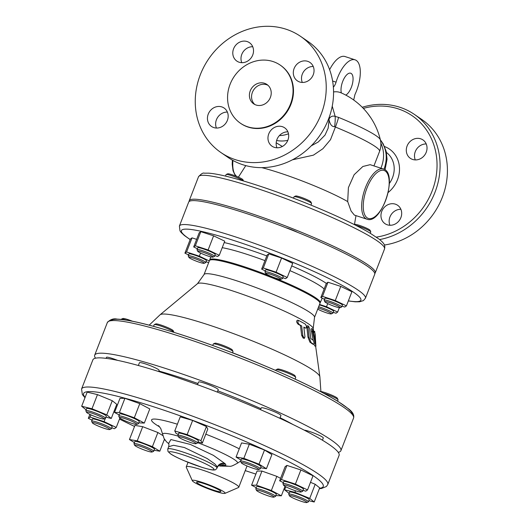<?xml version="1.0" encoding="UTF-8"?>
<svg xmlns="http://www.w3.org/2000/svg" width="529" height="529" viewBox="0 0 529 529"><rect width="100%" height="100%" fill="white"/><g stroke="black" fill="none" stroke-linecap="round" stroke-linejoin="round"><path stroke-width="0.79" d="M200.742 253.113A8.219 0.932 21.2 0 1 197.687 251.215A8.219 0.932 21.2 0 1 205.669 253.206A8.219 0.932 21.2 0 1 212.909 257.12A8.219 0.932 21.2 0 1 200.742 253.113M212.909 257.12L214.41 256.472A9.39 1.065 -158.8 0 0 214.509 256.38A9.39 1.065 -158.8 0 0 211.005 254.079A9.39 1.065 -158.8 0 0 202.005 250.521A9.39 1.065 -158.8 0 0 197 249.589A9.39 1.065 -158.8 0 0 197.013 249.721L197.687 251.215M214.509 256.38L215.23 254.528A9.39 1.065 -158.8 0 0 211.726 252.227A9.39 1.065 -158.8 0 0 202.726 248.676A9.39 1.065 -158.8 0 0 197.72 247.737L197 249.589M243.485 180.971L242.923 179.728A8.219 0.932 -158.8 0 0 235.617 176.005A8.219 0.932 -158.8 0 0 227.708 173.823L226.2 174.477A9.39 1.065 21.2 0 1 234.459 176.673A9.39 1.065 21.2 0 1 243.353 180.931M225.506 176.097L226.101 174.563A9.39 1.065 21.2 0 1 226.2 174.477M265.69 273.235A8.219 0.932 21.2 0 1 274.359 275.682A8.219 0.932 21.2 0 1 280.873 279.312A8.219 0.932 21.2 0 1 272.964 277.13A8.219 0.932 21.2 0 1 265.651 273.407A8.219 0.932 21.2 0 1 265.69 273.235M280.873 279.312L282.374 278.664A9.39 1.065 -158.8 0 0 282.42 278.638A9.39 1.065 -158.8 0 0 282.479 278.571A9.39 1.065 -158.8 0 0 274.432 274.313A9.39 1.065 -158.8 0 0 265.022 271.714A9.39 1.065 -158.8 0 0 264.969 271.78A9.39 1.065 -158.8 0 0 264.983 271.913L265.651 273.407M282.479 278.571L283.194 276.72A9.39 1.065 -158.8 0 0 274.822 272.336A9.39 1.065 -158.8 0 0 265.684 269.929L264.969 271.78M293.516 198.183L294.064 196.755A9.39 1.065 21.2 0 1 294.117 196.689A9.39 1.065 21.2 0 1 294.17 196.669A9.39 1.065 21.2 0 1 303.203 199.162A9.39 1.065 21.2 0 1 311.561 203.414L310.893 201.919A8.219 0.932 -158.8 0 0 303.58 198.196A8.219 0.932 -158.8 0 0 295.671 196.014A8.219 0.932 -158.8 0 0 295.632 196.034M311.561 203.414A9.39 1.065 21.2 0 1 311.574 203.546L310.973 205.1M329.474 302.575A8.219 0.932 21.2 0 1 337.204 305.656A8.219 0.932 21.2 0 1 340.068 307.693A8.219 0.932 21.2 0 1 332.159 305.511A8.219 0.932 21.2 0 1 324.846 301.788A8.219 0.932 21.2 0 1 329.474 302.575M340.068 307.693L341.569 307.038A9.39 1.065 -158.8 0 0 341.668 306.952A9.39 1.065 -158.8 0 0 329.468 301.186A9.39 1.065 -158.8 0 0 324.158 300.161A9.39 1.065 -158.8 0 0 324.171 300.293L324.846 301.788M341.668 306.952L342.389 305.101A9.39 1.065 -158.8 0 0 334.017 300.717A9.39 1.065 -158.8 0 0 324.879 298.31L324.158 300.161M355.931 225.387A9.39 1.065 21.2 0 1 358.563 226.167A9.39 1.065 21.2 0 1 370.756 231.795L370.082 230.3A8.219 0.932 -158.8 0 0 359.416 225.374A8.219 0.932 -158.8 0 0 354.866 224.395L354.384 224.607M370.756 231.795A9.39 1.065 21.2 0 1 370.769 231.927L370.267 233.223M318.16 308.023A8.219 0.932 21.2 0 1 328.317 311.793A8.219 0.932 21.2 0 1 331.293 313.882A8.219 0.932 21.2 0 1 325.666 312.54A8.219 0.932 21.2 0 1 317.717 309.154M331.293 313.882L332.794 313.234A9.39 1.065 -158.8 0 0 332.9 313.142A9.39 1.065 -158.8 0 0 329.395 310.84A9.39 1.065 -158.8 0 0 318.65 306.76M332.9 313.142L333.614 311.29A9.39 1.065 -158.8 0 0 328.813 308.394A9.39 1.065 -158.8 0 0 319.364 304.909M197.343 248.716L193.687 246.957L199.168 232.826L200.815 231.662L213.604 235.835L208.122 249.972L219.264 255.309L217.611 256.479L214.827 255.567M213.604 235.835L224.746 241.178L219.264 255.309M193.687 246.957L195.333 245.793L208.122 249.972M200.815 231.662L195.333 245.793M285.891 227.715A9.39 1.065 21.2 0 1 297.543 232.33M265.307 270.901L261.65 269.149L267.132 255.018L268.785 253.854L281.573 258.026L292.709 263.369L287.227 277.5L285.581 278.664L282.79 277.758M261.65 269.149L263.303 267.985L276.092 272.164L287.227 277.5M268.785 253.854L263.303 267.985M281.573 258.026L276.092 272.164M324.502 299.282L320.845 297.529L322.492 296.366L335.28 300.545L346.422 305.881L344.769 307.045L341.985 306.139M322.492 296.366L327.973 282.228L326.327 283.399L320.845 297.529M327.973 282.228L340.762 286.407L335.28 300.545M340.762 286.407L351.904 291.75L346.422 305.881M319.542 304.453L326.512 306.734L337.647 312.07L336.001 313.234L333.21 312.328M327.722 303.6L326.512 306.734M339.34 307.706L337.647 312.07M199.578 262.331A8.219 0.932 21.2 0 1 188.913 257.411A8.219 0.932 21.2 0 1 196.9 259.395A8.219 0.932 21.2 0 1 204.134 263.31A8.219 0.932 21.2 0 1 199.578 262.331M204.134 263.31L205.636 262.662A9.39 1.065 -158.8 0 0 205.741 262.569A9.39 1.065 -158.8 0 0 193.535 256.81A9.39 1.065 -158.8 0 0 188.231 255.778A9.39 1.065 -158.8 0 0 188.245 255.91L188.913 257.411M205.741 262.569L206.455 260.724A9.39 1.065 -158.8 0 0 194.249 254.958A9.39 1.065 -158.8 0 0 188.946 253.933L188.231 255.778M200.564 253.027L199.354 256.162L209.325 260.942M188.569 254.905L184.912 253.153L190.394 239.015L192.047 237.852L186.565 251.983L199.354 256.162M192.047 237.852L196.636 239.353M208.677 262.615L206.052 261.756M184.912 253.153L186.565 251.983M257.544 469.501A9.39 1.065 21.2 0 1 247.989 466.373A9.39 1.065 21.2 0 1 241.277 462.782A9.39 1.065 21.2 0 1 250.402 465.051A9.39 1.065 21.2 0 1 258.674 469.527A9.39 1.065 21.2 0 1 257.544 469.501M258.674 469.527L260.175 468.873A10.567 1.197 -158.8 0 0 260.288 468.773A10.567 1.197 -158.8 0 0 253.265 464.806A10.567 1.197 -158.8 0 0 241.971 461.063A10.567 1.197 -158.8 0 0 240.589 461.136A10.567 1.197 -158.8 0 0 240.609 461.288L241.277 462.782M260.288 468.773L261.088 466.71A10.567 1.197 -158.8 0 0 254.072 462.743A10.567 1.197 -158.8 0 0 242.778 458.993A10.567 1.197 -158.8 0 0 241.396 459.066L240.589 461.136L237.389 463.232A40.151 4.543 -158.8 0 0 197.681 442.687M295.698 377.289L295.03 375.795A9.39 1.065 -158.8 0 0 286.672 371.543A9.39 1.065 -158.8 0 0 277.632 369.05L276.131 369.698A10.567 1.197 21.2 0 1 286.301 372.509A10.567 1.197 21.2 0 1 295.698 377.289A10.567 1.197 21.2 0 1 295.718 377.441L295.07 379.108M275.761 370.472L276.019 369.804A10.567 1.197 21.2 0 1 276.131 369.698M196.034 443.454A9.39 1.065 21.2 0 1 195.961 443.705A9.39 1.065 21.2 0 1 186.922 441.212A9.39 1.065 21.2 0 1 178.564 436.961A9.39 1.065 21.2 0 1 186.605 438.819A9.39 1.065 21.2 0 1 196.034 443.454M195.961 443.705L197.462 443.057A10.567 1.197 -158.8 0 0 197.582 442.952A10.567 1.197 -158.8 0 0 197.548 442.766A10.567 1.197 -158.8 0 0 187.497 437.767A10.567 1.197 -158.8 0 0 177.883 435.314A10.567 1.197 -158.8 0 0 177.896 435.466A10.567 1.197 -158.8 0 0 177.909 435.499M197.582 442.952L198.382 440.888A10.567 1.197 -158.8 0 0 188.965 435.956A10.567 1.197 -158.8 0 0 178.683 433.244L177.883 435.314M232.991 351.468L232.317 349.973A9.39 1.065 -158.8 0 0 232.304 349.947A9.39 1.065 -158.8 0 0 223.873 345.688A9.39 1.065 -158.8 0 0 214.926 343.228L213.418 343.883A10.567 1.197 21.2 0 1 223.489 346.647A10.567 1.197 21.2 0 1 232.972 351.441A10.567 1.197 21.2 0 1 232.991 351.468A10.567 1.197 21.2 0 1 233.005 351.62L232.529 352.85M212.731 345.47L213.306 343.982A10.567 1.197 21.2 0 1 213.418 343.883M134.783 422.691A9.39 1.065 21.2 0 1 136.846 424.403A9.39 1.065 21.2 0 1 127.806 421.911A9.39 1.065 21.2 0 1 119.448 417.659A9.39 1.065 21.2 0 1 124.824 418.578A9.39 1.065 21.2 0 1 134.783 422.691M136.846 424.403L138.347 423.755A10.567 1.197 -158.8 0 0 138.459 423.65A10.567 1.197 -158.8 0 0 136.032 421.825A10.567 1.197 -158.8 0 0 125.347 417.374A10.567 1.197 -158.8 0 0 118.76 416.012A10.567 1.197 -158.8 0 0 118.78 416.164L119.448 417.659M138.459 423.65L139.259 421.587A10.567 1.197 -158.8 0 0 129.843 416.654A10.567 1.197 -158.8 0 0 119.567 413.942L118.76 416.012M173.869 332.166L173.201 330.671A9.39 1.065 -158.8 0 0 171.052 329.183A9.39 1.065 -158.8 0 0 162.033 325.395A9.39 1.065 -158.8 0 0 155.804 323.927L154.303 324.581A10.567 1.197 21.2 0 1 161.312 326.228A10.567 1.197 21.2 0 1 171.456 330.493A10.567 1.197 21.2 0 1 173.869 332.166A10.567 1.197 21.2 0 1 173.889 332.318M153.549 326.333L154.19 324.68A10.567 1.197 21.2 0 1 154.303 324.581M97.191 415.139A9.39 1.065 21.2 0 1 103.902 418.994A9.39 1.065 21.2 0 1 94.863 416.502A9.39 1.065 21.2 0 1 86.505 412.25A9.39 1.065 21.2 0 1 97.191 415.139M103.902 418.994L105.403 418.346A10.567 1.197 -158.8 0 0 105.516 418.241A10.567 1.197 -158.8 0 0 97.852 414.009A10.567 1.197 -158.8 0 0 85.817 410.603A10.567 1.197 -158.8 0 0 85.837 410.755L86.505 412.25M105.516 418.241L106.316 416.178A10.567 1.197 -158.8 0 0 96.9 411.238A10.567 1.197 -158.8 0 0 86.617 408.533L85.817 410.603M132.429 321.215A9.39 1.065 -158.8 0 0 122.86 318.518L121.359 319.166A10.567 1.197 21.2 0 1 126.094 320.071M97.607 423.689A9.39 1.065 21.2 0 1 106.448 427.214A9.39 1.065 21.2 0 1 109.715 429.541A9.39 1.065 21.2 0 1 100.675 427.048A9.39 1.065 21.2 0 1 92.317 422.797A9.39 1.065 21.2 0 1 97.607 423.689M109.715 429.541L111.216 428.887A10.567 1.197 -158.8 0 0 111.328 428.788A10.567 1.197 -158.8 0 0 97.6 422.307A10.567 1.197 -158.8 0 0 91.629 421.15A10.567 1.197 -158.8 0 0 91.649 421.302L92.317 422.797M111.328 428.788L112.128 426.724A10.567 1.197 -158.8 0 0 102.712 421.785A10.567 1.197 -158.8 0 0 92.436 419.08L91.629 421.15M135.88 445.074A9.39 1.065 21.2 0 1 146.394 448.605A9.39 1.065 21.2 0 1 152.061 452.017A9.39 1.065 21.2 0 1 143.022 449.524A9.39 1.065 21.2 0 1 134.67 445.273A9.39 1.065 21.2 0 1 135.88 445.074M152.061 452.017L153.569 451.369A10.567 1.197 -158.8 0 0 153.681 451.263A10.567 1.197 -158.8 0 0 146.659 447.296A10.567 1.197 -158.8 0 0 135.364 443.553A10.567 1.197 -158.8 0 0 133.982 443.626A10.567 1.197 -158.8 0 0 133.996 443.778L134.67 445.273M153.681 451.263L154.481 449.2A10.567 1.197 -158.8 0 0 145.065 444.261A10.567 1.197 -158.8 0 0 134.783 441.556L133.982 443.626M258.641 491.884A9.39 1.065 21.2 0 1 256.499 490.39A9.39 1.065 21.2 0 1 265.624 492.664A9.39 1.065 21.2 0 1 273.89 497.141A9.39 1.065 21.2 0 1 267.661 495.673A9.39 1.065 21.2 0 1 258.641 491.884M273.89 497.141L275.397 496.486A10.567 1.197 -158.8 0 0 275.51 496.387A10.567 1.197 -158.8 0 0 273.076 494.555A10.567 1.197 -158.8 0 0 262.397 490.112A10.567 1.197 -158.8 0 0 255.811 488.743A10.567 1.197 -158.8 0 0 255.824 488.895L256.499 490.39M275.51 496.387L276.31 494.317A10.567 1.197 -158.8 0 0 273.883 492.492A10.567 1.197 -158.8 0 0 263.197 488.042A10.567 1.197 -158.8 0 0 256.611 486.68L255.811 488.743M296.24 499.429A9.39 1.065 21.2 0 1 289.442 495.805A9.39 1.065 21.2 0 1 298.568 498.073A9.39 1.065 21.2 0 1 306.833 502.55A9.39 1.065 21.2 0 1 296.24 499.429M306.833 502.55L308.341 501.895A10.567 1.197 -158.8 0 0 308.453 501.796A10.567 1.197 -158.8 0 0 300.789 497.564A10.567 1.197 -158.8 0 0 288.755 494.159A10.567 1.197 -158.8 0 0 288.768 494.311L289.442 495.805M308.453 501.796L309.253 499.733A10.567 1.197 -158.8 0 0 301.59 495.494A10.567 1.197 -158.8 0 0 289.555 492.089L288.755 494.159M260.546 409.691L261.26 407.859A10.567 1.197 21.2 0 1 271.536 410.564A10.567 1.197 21.2 0 1 280.952 415.496L279.861 418.313M243.843 458.339L249.324 444.201L241.548 442.925L236.066 457.063L243.843 458.339L259.018 464.164L266.418 468.714L260.678 467.775M249.324 444.201L264.5 450.027L259.018 464.164M264.5 450.027L271.899 454.583L266.418 468.714M240.999 460.091L236.066 457.063M197.515 384.702L198.547 382.037A10.567 1.197 21.2 0 1 208.168 384.49A10.567 1.197 21.2 0 1 218.213 389.496A10.567 1.197 21.2 0 1 218.246 389.675L217.307 392.088M178.24 434.395L176.124 433.463L174.755 430.976L187.16 434.58L200.934 440.67L202.309 443.163L197.985 441.907M187.16 434.58L192.642 420.443L180.237 416.839L174.755 430.976M192.642 420.443L206.416 426.539L200.934 440.67M206.416 426.539L207.791 429.026L202.309 443.163M138.36 365.493L139.431 362.735A10.567 1.197 21.2 0 1 146.011 364.097A10.567 1.197 21.2 0 1 156.696 368.548A10.567 1.197 21.2 0 1 159.123 370.373L158.68 371.517M119.184 414.928L114.522 412.461L119.422 412.461L134.306 417.771L144.305 423.074L138.777 422.843M119.422 412.461L124.904 398.324L120.004 398.324L114.522 412.461M124.904 398.324L139.788 403.634L134.306 417.771M139.788 403.634L149.786 408.937L144.305 423.074M106.084 358.351L106.481 357.326A10.567 1.197 21.2 0 1 117.57 360.348M86.115 409.83L81.671 406.259L91.986 408.758L106.785 414.848L111.269 418.446L105.939 417.156M91.986 408.758L97.468 394.621L87.153 392.128L81.671 406.259M97.468 394.621L112.267 400.718L106.785 414.848M112.267 400.718L116.75 404.315L111.269 418.446M92.033 420.119L88.33 418.346L90.128 417.077L104.081 421.633L116.235 427.458L114.436 428.728L111.698 427.835M89.877 414.359L88.33 418.346M90.981 414.875L90.128 417.077M105.35 418.366L104.081 421.633M119.865 418.095L116.235 427.458M114.581 409.902L115.368 410.279M164.459 439.215L159.811 451.204L154.065 450.265M134.386 442.581L129.453 439.553L137.229 440.829L152.405 446.655L159.811 451.204M137.229 440.829L142.711 426.691L134.941 425.415L129.453 439.553M142.711 426.691L157.887 432.517L152.405 446.655M157.887 432.517L162.932 435.618M256.228 487.665L251.573 485.192L257.054 471.055L261.948 471.061L276.839 476.371L271.357 490.502L281.349 495.805L275.821 495.58M285.025 486.33L281.349 495.805M276.839 476.371L280.588 478.361M251.573 485.192L256.466 485.192L271.357 490.502M261.948 471.061L256.466 485.192M295.513 490.78L294.918 492.314L309.723 498.404L314.206 502.001L308.87 500.712M310.49 482.329L315.205 484.273L309.723 498.404M315.205 484.273L319.688 487.87L314.206 502.001M289.052 493.385L284.609 489.814L294.918 492.314M285.792 486.759L284.609 489.814M295.817 490.879A9.39 1.065 21.2 0 1 283.63 485.258A9.39 1.065 21.2 0 1 292.755 487.526A9.39 1.065 21.2 0 1 301.021 492.003A9.39 1.065 21.2 0 1 295.817 490.879M301.021 492.003L302.528 491.348A10.567 1.197 -158.8 0 0 302.641 491.249A10.567 1.197 -158.8 0 0 288.907 484.769A10.567 1.197 -158.8 0 0 282.942 483.612A10.567 1.197 -158.8 0 0 282.955 483.764L283.63 485.258M302.641 491.249L303.441 489.186A10.567 1.197 -158.8 0 0 289.713 482.699A10.567 1.197 -158.8 0 0 283.742 481.542L282.942 483.612M323.649 393.219A10.567 1.197 21.2 0 1 338.051 399.765L337.376 398.271A9.39 1.065 -158.8 0 0 329.772 394.317A9.39 1.065 -158.8 0 0 320.349 391.473M338.051 399.765A10.567 1.197 21.2 0 1 338.064 399.917L337.581 401.161M283.339 482.58L279.643 480.808L285.124 466.671L286.923 465.401L281.441 479.539L295.394 484.095L307.547 489.92L305.742 491.19L303.011 490.297M286.923 465.401L300.875 469.957L295.394 484.095M300.875 469.957L313.029 475.783L307.547 489.92M279.643 480.808L281.441 479.539M304.307 430.176A10.567 1.197 21.2 0 1 315.535 433.694A10.567 1.197 21.2 0 1 323.305 437.972L322.439 440.207M329.362 116.836L328.165 128.157L325.037 135.074L318.24 142.003L311.237 145.845M282.347 146.467L276.191 142.757M380.397 139.967C386.692 148.523 387.896 158.277 384.008 169.24M338.573 117.385A18.779 3.081 112.3 0 1 335.406 127.039A59.863 6.778 21.2 0 1 379.591 151.34C381.012 147.538 381.277 143.709 380.371 139.848A56.603 6.408 -158.8 0 0 338.573 117.385L335.181 116.42A18.779 5.178 99.2 0 1 334.612 126.636L335.406 127.039L330.519 139.649L322.908 148.715L313.406 155.162L292.398 159.818M332.245 106.19L335.181 116.42C332.476 115.54 330.4 116.479 328.939 119.25C329.937 124.361 331.835 126.821 334.612 126.636M250.243 90.869A11.737 10.507 124.4 0 1 266.947 84.475A11.737 10.507 124.4 0 1 268.977 100.1A11.737 10.507 124.4 0 1 253.675 103.836A11.737 10.507 124.4 0 1 250.243 90.869M254.806 104.497A11.737 10.507 124.4 0 1 252.399 92.344A11.737 10.507 124.4 0 1 267.978 85.288M300.565 36.369L307.898 41.394A70.423 63.05 124.4 0 1 320.071 135.133A70.423 63.05 124.4 0 1 228.25 157.563L220.917 152.531A70.423 63.05 124.4 0 1 204.068 66.528A70.423 63.05 124.4 0 1 286.044 29.214A70.423 63.05 124.4 0 1 300.565 36.369A70.423 63.05 124.4 0 1 312.745 130.108A70.423 63.05 124.4 0 1 220.917 152.531M252.723 46.731A11.149 9.985 -55.6 0 0 243.115 51.868A11.149 9.985 -55.6 0 0 241.786 62.68M227.377 112.075A11.149 9.985 -55.6 0 0 216.44 119.739A11.149 9.985 -55.6 0 0 216.434 128.031M287.895 131.84A11.149 9.985 -55.6 0 0 278.287 136.978A11.149 9.985 -55.6 0 0 276.958 147.789M313.241 66.489A11.149 9.985 -55.6 0 0 302.304 74.153A11.149 9.985 -55.6 0 0 302.304 82.445M294.111 68.532A11.149 9.985 124.4 0 1 309.981 62.462A11.149 9.985 124.4 0 1 311.912 77.3A11.149 9.985 124.4 0 1 297.371 80.851A11.149 9.985 124.4 0 1 294.111 68.532M282.334 126.676A11.149 9.985 124.4 0 1 284.635 127.806A11.149 9.985 124.4 0 1 286.559 142.651A11.149 9.985 124.4 0 1 272.025 146.202A11.149 9.985 124.4 0 1 269.354 132.587A11.149 9.985 124.4 0 1 282.334 126.676M227.377 120.367A11.149 9.985 124.4 0 1 211.501 126.444A11.149 9.985 124.4 0 1 209.577 111.599A11.149 9.985 124.4 0 1 224.117 108.048A11.149 9.985 124.4 0 1 227.377 120.367M239.148 62.224A11.149 9.985 124.4 0 1 236.853 61.093A11.149 9.985 124.4 0 1 234.922 46.248A11.149 9.985 124.4 0 1 249.463 42.697A11.149 9.985 124.4 0 1 252.128 56.319A11.149 9.985 124.4 0 1 239.148 62.224M293 424.522A99.769 11.294 -158.8 0 0 280.086 417.731M260.936 408.679A99.769 11.294 -158.8 0 0 217.803 390.819M197.972 383.518A99.769 11.294 -158.8 0 0 181.143 377.785A99.769 11.294 -158.8 0 0 158.872 371.034M338.262 452.335A132.045 14.951 -158.8 0 0 340.907 450.675A132.045 14.951 -158.8 0 0 223.205 388.987A132.045 14.951 -158.8 0 0 94.691 355.171A132.045 14.951 -158.8 0 0 95.531 358.186M149.178 325.156L159.956 314.887A85.89 9.72 21.2 0 1 160.036 314.815A85.89 9.72 21.2 0 1 243.247 337.317A85.89 9.72 21.2 0 1 319.866 376.813A85.89 9.72 21.2 0 1 319.88 376.919L320.891 391.52M81.572 388.987L92.879 359.846A132.045 14.951 21.2 0 1 167.468 374.334A132.045 14.951 21.2 0 1 339.096 455.35L327.795 484.485A132.045 14.951 -158.8 0 0 156.167 403.468A132.045 14.951 -158.8 0 0 81.572 388.987L82.339 394.522L84.977 397.735M179.397 226.042L188.674 202.118A99.769 11.294 21.2 0 1 245.033 213.068A99.769 11.294 21.2 0 1 374.711 274.28L365.433 298.197A99.769 11.294 -158.8 0 0 235.755 236.985A99.769 11.294 -158.8 0 0 179.397 226.042L179.999 230.902L181.295 232.648L184.476 235.584L190.169 239.597M312.665 344.068L312.54 344.029A71.66 8.114 -158.8 0 0 309.908 342.144L307.944 337.092L306.906 327.319L307.237 325.745L308.546 326.128L308.05 327.603L309.095 337.462L311.059 342.521A73.002 8.266 21.2 0 1 313.69 344.405L312.606 344.062M304.803 327.881L304.572 327.801A65.649 7.432 -158.8 0 0 303.871 327.398M301.656 325.884L302.833 335.697L304.281 338.395L303.104 338.011L301.649 335.313L300.465 325.494A65.649 7.432 -158.8 0 0 298.177 324.277C296.346 322.207 296.167 320.839 297.642 320.177L298.865 320.581C297.404 321.242 297.582 322.604 299.394 324.674A66.991 7.585 21.2 0 1 301.656 325.884L300.465 325.494M315.892 346.316L315.218 334.672L314.748 332.331L315.165 341.185L312.54 328.992L312.46 331.557L315.892 346.316L314.715 345.933L313.981 344.207M313.175 340.273L311.118 329.613L311.383 328.615L312.54 328.992M313.644 333.105L313.499 331.042L314.722 331.438L314.748 332.331L313.538 331.941M237.389 463.232C229.427 467.55 231.53 466.261 223.264 465.679L220.586 464.898L219.998 466.062L228.859 466.241M374.77 273.493A99.769 11.294 -158.8 0 0 375.259 272.865A99.769 11.294 -158.8 0 0 286.321 226.253A99.769 11.294 -158.8 0 0 189.223 200.709A99.769 11.294 -158.8 0 0 189.157 201.496M367.02 219.218C381.713 224.931 398.648 173.069 383.413 169.009A26.41 11.38 108.1 0 0 365.513 187.464A26.41 11.38 108.1 0 0 367.02 219.218L354.364 215.091L351.071 211.018L347.692 201.589A59.863 6.778 -158.8 0 0 312.844 185.203A59.863 6.778 -158.8 0 0 279.226 172.778A59.863 6.778 -158.8 0 0 261.723 167.627M347.692 201.589L348.406 187.61L354.126 174.722L362.861 166.49L370.148 164.678L383.413 169.009M245.985 165.663A59.863 6.778 -158.8 0 0 245.476 166.073L238.394 177.155M380.371 139.848A68.486 68.486 0 0 0 341.066 92.826A68.234 29.399 108.1 0 0 333.568 91.934M341.39 92.972A11.737 5.059 -71.9 0 1 343.427 79.76A11.737 5.059 -71.9 0 1 350.674 73.207A11.737 5.059 -71.9 0 1 352.526 83.437A11.737 5.059 -71.9 0 1 345.807 95.114M333.369 87.173A7.042 3.035 108.1 0 0 336.06 82.16A25.822 11.129 -71.9 0 1 355.045 59.817A25.822 11.129 -71.9 0 1 354.939 94.565L353.696 100.007M167.766 449.035L168.672 446.701L173.558 445.279L184.39 447.534L207.183 458.537L214.84 463.94L217.452 466.975A26.41 2.989 21.2 0 1 217.432 467.047L217.009 468.139A26.41 2.989 -158.8 0 0 182.684 451.931A26.41 2.989 -158.8 0 0 167.766 449.035L167.991 451.482L170.47 453.816C173.353 455.74 177.883 458.021 184.046 460.666L202.223 467.431C211.25 470.129 213.511 470.248 214.966 469.851C215.23 470.089 215.911 469.521 217.009 468.139M220.666 463.933A32.276 3.657 -158.8 0 0 225.037 463.649A5.872 5.832 8.9 0 0 217.452 466.975M192.331 480.742L186.294 467.286A28.169 3.187 21.2 0 1 186.254 466.882A28.169 3.187 21.2 0 1 202.164 469.97A28.169 3.187 21.2 0 1 238.777 487.255A28.169 3.187 21.2 0 1 238.48 487.526L224.944 493.392A17.609 1.99 -158.8 0 0 218.821 489.027A17.609 1.99 -158.8 0 0 202.25 482.415A17.609 1.99 -158.8 0 0 192.331 480.742A17.609 1.99 -158.8 0 0 208.003 488.71A17.609 1.99 -158.8 0 0 224.944 493.392M219.522 464.475A29.346 3.319 -158.8 0 1 220.586 464.898A29.855 3.379 21.2 0 0 225.037 463.649L213.425 455.363L190.328 444.42L170.887 439.559L168.652 443.441M203.936 483.572A13.027 1.475 21.2 0 1 220.871 491.567A13.027 1.475 21.2 0 1 208.188 488.227A13.027 1.475 21.2 0 1 196.576 482.144A13.027 1.475 21.2 0 1 203.936 483.572M355.045 59.817L344.981 56.53A25.822 11.129 108.1 0 0 329.627 69.716M304.281 338.395L304.955 336.887L303.838 327.094A66.991 7.585 21.2 0 1 305.736 328.185C306.8 327.484 306.655 326.128 305.286 324.118A64.922 7.346 -158.8 0 0 298.865 320.581M312.54 344.029L313.69 344.405C314.246 343.652 314.107 342.296 313.261 340.339A70.932 8.028 -158.8 0 0 310.814 338.58L309.61 328.694L308.546 326.128M379.657 239.564A70.423 63.05 -55.6 0 0 437.397 185.057A70.423 63.05 -55.6 0 0 414.419 114.429L421.752 119.455A70.423 63.05 124.4 0 1 444.347 191.405A70.423 63.05 124.4 0 1 384.404 245.02M426.235 143.961A11.149 9.985 -55.6 0 0 415.291 151.625A11.149 9.985 -55.6 0 0 415.291 159.91M400.883 209.305A11.149 9.985 -55.6 0 0 391.281 214.45A11.149 9.985 -55.6 0 0 389.946 225.261M387.314 224.805A11.149 9.985 124.4 0 1 385.013 223.674A11.149 9.985 124.4 0 1 382.348 210.059A11.149 9.985 124.4 0 1 395.322 204.148A11.149 9.985 124.4 0 1 397.623 205.278A11.149 9.985 124.4 0 1 400.294 218.9A11.149 9.985 124.4 0 1 387.314 224.805M426.229 152.253A11.149 9.985 124.4 0 1 410.359 158.323A11.149 9.985 124.4 0 1 407.099 146.004A11.149 9.985 124.4 0 1 422.969 139.934A11.149 9.985 124.4 0 1 426.229 152.253M414.419 114.429A70.423 63.05 -55.6 0 0 399.898 107.275A70.423 63.05 -55.6 0 0 362.226 107.268M363.324 108.399A68.076 60.947 124.4 0 1 398.192 108.862A68.076 60.947 124.4 0 1 436.055 176.825A68.076 60.947 124.4 0 1 376.364 237.118M230.102 84.29A35.212 31.528 -55.6 0 0 240.397 123.197A35.212 31.528 -55.6 0 0 286.308 111.983A35.212 31.528 -55.6 0 0 280.225 65.113A35.212 31.528 -55.6 0 0 230.102 84.29M280.225 65.113L280.654 65.411A35.212 31.528 124.4 0 1 286.744 112.28A35.212 31.528 124.4 0 1 240.827 123.495L240.397 123.197M266.781 255.924A64.393 7.287 -158.8 0 0 224.21 242.566M326.34 283.385A64.393 7.287 -158.8 0 0 291.724 265.908M222.226 247.678A59.704 6.758 21.2 0 1 264.956 260.618M289.899 270.623A59.704 6.758 21.2 0 1 324.145 289.026M190.202 239.505A96.245 10.897 21.2 0 1 235.789 241.131A96.245 10.897 21.2 0 1 338.692 283.498A96.245 10.897 21.2 0 1 348.373 300.856M258.198 363.053A94.936 10.745 -158.8 0 0 232.562 352.77M352.327 414.518A129.698 14.68 -158.8 0 0 236.602 354.443A129.698 14.68 -158.8 0 0 110.64 320.772M288.49 133.771A27.667 24.77 124.4 0 1 279.398 135.583M276.614 140.509A31.105 27.845 -55.6 0 0 287.802 140.35M380.854 143.048C384.444 151.03 384.471 159.414 380.926 168.196M313.201 328.509L314.51 317.42A59.248 6.705 21.2 0 0 261.703 289.74A59.248 6.705 21.2 0 0 204.035 274.571L197.529 283.643A62.157 7.036 21.2 0 1 257.749 299.93A62.157 7.036 21.2 0 1 313.201 328.509L313.558 331.061M204.035 274.571L209.438 260.645A59.248 6.705 21.2 0 1 267.099 275.814A59.248 6.705 21.2 0 1 319.913 303.494L314.51 317.42M209.438 260.645L209.709 259.904A59.261 6.712 21.2 0 1 267.396 275.054A59.261 6.712 21.2 0 1 320.21 302.767L319.913 303.494M218.411 465.427A28.169 3.187 21.2 0 1 219.998 466.062M85.123 397.358A128.527 14.547 21.2 0 1 156.194 407.621A128.527 14.547 21.2 0 1 281.587 458.048A128.527 14.547 21.2 0 1 319.529 488.28M245.231 470.618L255.877 474.096A128.527 14.547 21.2 0 1 245.244 470.592M165.061 440.108A128.527 14.547 21.2 0 1 164.248 439.764M134.538 426.44A128.527 14.547 21.2 0 1 119.488 419.061M239.26 448.817A55.598 6.295 -158.8 0 0 205.794 434.17M177.38 424.212A55.598 6.295 -158.8 0 0 159.712 426.929M94.691 355.171L107.341 322.551A132.045 14.951 21.2 0 1 235.855 356.367A132.045 14.951 21.2 0 1 353.564 418.055L340.907 450.675M293.529 198.137A63.804 7.221 -158.8 0 0 284.318 194.725M182.703 454.702A24.063 2.724 21.2 0 1 213.842 469.626A24.063 2.724 21.2 0 1 178.088 457.955A24.063 2.724 21.2 0 1 182.703 454.702M178.207 436.147A40.151 4.543 -158.8 0 0 162.667 434.249L164.05 438.508L166.476 441.768L168.784 443.771M336.06 82.16L332.615 81.036M189.223 200.709L198.501 176.785A99.769 11.294 21.2 0 1 295.605 202.336A99.769 11.294 21.2 0 1 384.537 248.947L375.259 272.865M366.947 188.086A25.233 10.871 -71.9 0 1 388.709 177.38A25.233 10.871 -71.9 0 1 373.005 217.869A25.233 10.871 -71.9 0 1 366.947 188.086M236.833 176.494A26.41 11.38 -71.9 0 1 232.958 160.459M312.467 331.59L311.31 331.214M314.861 343.321L314.028 343.05M298.554 320.481L297.642 320.177M299.394 324.674L298.177 324.277M302.833 335.697L301.649 335.313M309.095 337.462L307.944 337.092M311.059 342.521L309.908 342.144M308.063 327.696L306.906 327.319M386.441 152.438A23.276 20.836 124.4 0 1 389.337 183.484M388.141 192.51A27.72 24.817 -55.6 0 0 399.428 167.045A27.72 24.817 -55.6 0 0 384.557 146.546M295.671 196.014L294.17 196.669M178.564 436.961L177.896 435.466M380.351 139.782L383.155 143.782L386.183 151.327L387.056 159.289L385.026 169.829M197.529 283.643L160.036 314.815M315.648 346.237L319.866 376.813M320.21 302.767L322.181 298.171M209.709 259.904L210.773 256.849M119.475 419.1L134.531 426.467M164.235 439.784L165.094 440.148M319.384 488.657L321.52 488.479L326.413 486.495L327.795 484.485M348.333 300.948L355.091 301.808L359.561 301.801L363.449 300.591L365.433 298.197M107.341 322.551C110.263 319.43 113.517 318.286 117.101 319.119C125.069 319.437 137.414 321.89 154.131 326.492C182.875 334.513 215.356 345.801 251.573 360.348C289.515 375.788 318.227 389.423 337.714 401.24L348.585 408.864C352.724 412.025 354.384 415.086 353.564 418.055M245.654 165.577L245.436 166.139M379.591 151.34L373.937 165.914M221.367 463.788C221.267 462.961 219.958 464.052 217.432 467.047M238.777 487.255L247.036 465.97M186.254 466.882L188.026 462.313M168.473 443.123L168.473 443.123C168.949 443.692 169.022 444.882 168.678 446.701M162.667 434.249L160.776 428.55L158.515 425.6M198.501 176.785C201.159 173.79 203.11 172.593 204.359 173.188L208.684 173.168C215.653 173.677 226.048 175.926 239.862 179.906C259.527 185.626 281.263 193.224 305.054 202.706C332.695 213.828 354.212 223.873 369.606 232.833L379.333 239.306C385.39 244.319 385.052 245.932 384.537 248.947M355.984 215.62L354.437 224.58M236.668 176.428L234.783 174.557L233.031 170.728L232.191 164.228L232.37 160.128M367.847 113.656L370.842 117.835"/></g></svg>
